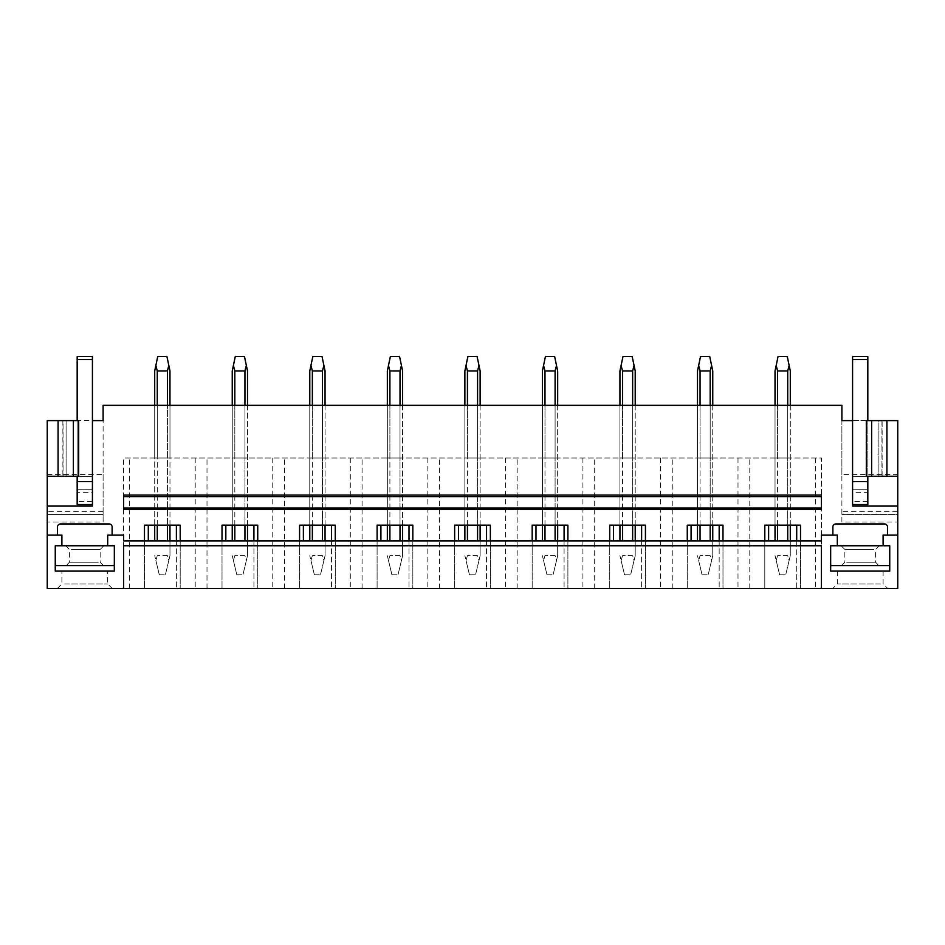 <?xml version="1.0" encoding="UTF-8"?>
<svg xmlns="http://www.w3.org/2000/svg" width="945" height="945" viewBox="0 0 945 945"><rect width="100%" height="100%" fill="white"/><g stroke="black" fill="none" stroke-linecap="round" stroke-linejoin="round"><path stroke-width="0.71" stroke-dasharray="4.72 3.54" d="M841.889 522.042L841.889 405.334L103.111 405.334L103.111 522.042L47.25 522.042L47.25 588.511L897.75 588.511L897.75 522.042L841.889 522.042L841.889 474.579L897.75 474.579L897.75 511.363L841.889 511.363M123.571 545.761L123.571 588.511L821.429 588.511L821.429 457.994L123.571 457.994L821.429 457.994L821.429 588.511L796.706 588.511L796.706 525.16L764.8 525.16L764.8 588.511L800.521 588.511L796.706 588.511L796.706 540.883M123.571 588.511L123.571 457.994L123.571 588.511L768.616 588.511L764.8 588.511L764.8 540.883L821.429 540.883L821.429 535.083L837.305 535.083L837.305 545.761L830.667 545.761L830.667 571.099L889.741 571.099L889.741 545.761L883.102 545.761L883.102 535.083L897.75 535.083M60.693 588.511L112.278 588.511L60.693 588.511M836.089 588.511L887.674 588.511L836.089 588.511M47.25 535.083L61.897 535.083L61.897 545.761L55.259 545.761L55.259 571.099L114.333 571.099L114.333 545.761L107.695 545.761L107.695 535.083L123.571 535.083L123.571 540.883L764.8 540.883M821.429 509.591L821.429 495.085M123.571 509.591L123.571 495.085M821.429 508.067L123.571 508.067M123.571 496.621L821.429 496.621M787.728 405.334L777.593 405.334L787.728 405.334L787.728 457.994L775.03 457.994L790.292 457.994L787.728 457.994L787.728 405.334L787.728 525.16M775.03 405.334L777.593 405.334L775.03 405.334L775.03 525.16M710.179 405.334L700.056 405.334L710.179 405.334L710.179 457.994L712.754 457.994L697.493 457.994L710.179 457.994L710.179 405.334L710.179 525.16M697.493 405.334L700.056 405.334L697.493 405.334L697.493 525.16M632.642 405.334L622.519 405.334L632.642 405.334L632.642 457.994L635.217 457.994L619.944 457.994L632.642 457.994L632.642 405.334L632.642 525.16M619.944 405.334L622.519 405.334L619.944 405.334L619.944 525.16M555.105 405.334L544.981 405.334L555.105 405.334L555.105 457.994L557.668 457.994L542.406 457.994L555.105 457.994L555.105 405.334L555.105 525.16M542.406 405.334L544.981 405.334L542.406 405.334L542.406 525.16M477.568 405.334L467.432 405.334L477.568 405.334L477.568 457.994L480.131 457.994L464.869 457.994L477.568 457.994L477.568 405.334L477.568 525.16M464.869 405.334L467.432 405.334L464.869 405.334L464.869 525.16M400.018 405.334L389.895 405.334L400.018 405.334L400.018 457.994L402.594 457.994L387.332 457.994L400.018 457.994L400.018 405.334L400.018 525.16M387.332 405.334L389.895 405.334L387.332 405.334L387.332 525.16M322.481 405.334L312.358 405.334L322.481 405.334L322.481 457.994L325.056 457.994L309.783 457.994L322.481 457.994L322.481 405.334L322.481 525.16M309.783 405.334L312.358 405.334L309.783 405.334L309.783 525.16M244.944 405.334L234.821 405.334L244.944 405.334L244.944 457.994L247.507 457.994L232.246 457.994L244.944 457.994L244.944 405.334L244.944 525.16M232.246 405.334L234.821 405.334L232.246 405.334L232.246 525.16M167.407 405.334L157.272 405.334L167.407 405.334L167.407 457.994L169.97 457.994L169.97 405.334L169.97 457.994L157.272 457.994L157.272 405.334L154.708 405.334L157.272 405.334L157.272 457.994L167.407 457.994L167.407 405.334L167.407 525.16M821.429 545.761L821.429 588.511M154.708 457.994L157.272 457.994L154.708 457.994L154.708 405.334L154.708 457.994M129.465 588.511L129.465 457.994M195.213 457.994L195.213 588.511M176.384 540.883L176.384 588.511L176.384 525.16L144.479 525.16L144.479 588.511L144.479 540.883M148.294 540.883L148.294 525.16M768.616 540.883L768.616 525.16M719.169 540.883L719.169 588.511L719.169 525.16L687.263 525.16L687.263 588.511L687.263 540.883M691.078 540.883L691.078 525.16M641.62 540.883L641.62 588.511L641.62 525.16L609.726 525.16L609.726 588.511L609.726 540.883M613.541 540.883L613.541 525.16M564.082 540.883L564.082 588.511L564.082 525.16L532.177 525.16L532.177 588.511L532.177 540.883M535.992 540.883L535.992 525.16M486.545 540.883L486.545 588.511L486.545 525.16L454.639 525.16L454.639 588.511L454.639 540.883M458.455 540.883L458.455 525.16M409.008 540.883L409.008 588.511L409.008 525.16L377.102 525.16L377.102 588.511L377.102 540.883M380.918 540.883L380.918 525.16M331.459 540.883L331.459 588.511L331.459 525.16L299.565 525.16L299.565 588.511L299.565 540.883M303.38 540.883L303.38 525.16M253.921 540.883L253.921 588.511L253.921 525.16L222.016 525.16L222.016 588.511L222.016 540.883M225.831 540.883L225.831 525.16M207.002 588.511L207.002 457.994M176.384 525.16L180.2 525.16L180.2 588.511L180.2 540.883M247.507 405.334L247.507 525.16M234.821 457.994L234.821 405.334L234.821 457.994M272.762 457.994L272.762 588.511M284.539 588.511L284.539 457.994M253.921 525.16L257.737 525.16L257.737 588.511L257.737 540.883M325.056 405.334L325.056 525.16M312.358 457.994L312.358 405.334L312.358 457.994M350.3 457.994L350.3 588.511M362.077 588.511L362.077 457.994M331.459 525.16L335.274 525.16L335.274 588.511L335.274 540.883M402.594 405.334L402.594 525.16M389.895 457.994L389.895 405.334L389.895 457.994M427.837 457.994L427.837 588.511M439.626 588.511L439.626 457.994M409.008 525.16L412.823 525.16L412.823 588.511L412.823 540.883M480.131 405.334L480.131 525.16M467.432 457.994L467.432 405.334L467.432 457.994M505.374 457.994L505.374 588.511M517.163 588.511L517.163 457.994M486.545 525.16L490.36 525.16L490.36 588.511L490.36 540.883M557.668 405.334L557.668 525.16M544.981 457.994L544.981 405.334L544.981 457.994M582.923 457.994L582.923 588.511M594.7 588.511L594.7 457.994M564.082 525.16L567.898 525.16L567.898 588.511L567.898 540.883M635.217 405.334L635.217 525.16M622.519 457.994L622.519 405.334L622.519 457.994M660.46 457.994L660.46 588.511M672.238 588.511L672.238 457.994M641.62 525.16L645.435 525.16L645.435 588.511L645.435 540.883M712.754 405.334L712.754 525.16M700.056 457.994L700.056 405.334L700.056 457.994M737.998 457.994L737.998 588.511M749.787 588.511L749.787 457.994M719.169 525.16L722.984 525.16L722.984 588.511L722.984 540.883M790.292 405.334L790.292 525.16M777.593 457.994L777.593 405.334L777.593 457.994M815.535 457.994L815.535 588.511M796.706 525.16L800.521 525.16L800.521 588.511L800.521 540.883M47.25 474.579L103.111 474.579L103.111 420.608L47.25 420.608L47.25 522.042M47.25 476.315L92.433 476.315L92.433 489.25L77.171 489.25L77.171 492.345L92.433 492.345L92.433 489.286L77.171 489.25L77.171 356.489L92.433 356.489L92.433 359.549L77.171 359.549M77.171 504.535L77.171 489.25L92.433 489.286L92.433 504.535L77.171 504.559L77.171 501.5L92.433 501.5L92.433 492.345M58.082 420.608L63.043 420.608L58.082 420.608L58.082 476.315L63.043 476.315L58.082 476.315M66.103 420.608L66.103 476.315L63.043 476.315L66.103 476.315L66.103 420.608L63.043 420.608L63.043 476.315L63.043 420.608M77.171 476.315L92.433 476.315L92.433 420.608L77.171 420.608L77.171 476.315L77.171 420.608L77.171 476.315L78.695 476.315M62.878 420.608L62.878 476.315M78.695 420.608L77.171 420.608M47.25 506.083L92.433 506.083L92.433 504.535M103.111 474.579L103.111 514.411L47.25 514.411L103.111 514.411L103.111 522.042M64.709 571.099L107.695 571.099L64.709 571.099M64.709 583.927L107.695 583.927L64.709 583.927M112.124 535.083L112.124 526.991A3.048 3.048 0 0 0 109.065 523.943L60.527 523.943A3.048 3.048 0 0 0 57.48 526.991L57.48 535.083M897.75 511.363L897.75 514.411L841.889 514.411L897.75 514.411L897.75 522.042M841.889 474.579L841.889 420.608L897.75 420.608L897.75 474.579M867.829 492.345L867.829 489.286L852.567 489.25L852.567 492.345L867.829 492.345L867.829 504.559L852.567 504.559L867.829 504.559L867.829 489.25L852.567 489.25L852.567 476.315L866.305 476.315M867.829 504.535L852.567 504.535L852.567 506.083L897.75 506.083M882.122 476.315L882.122 420.608L886.918 420.608L886.918 476.315L878.897 476.315L886.918 476.315M852.567 492.345L852.567 359.549L867.829 359.549L867.829 489.286L852.567 489.286L852.567 420.608L852.567 476.315L897.75 476.315M852.567 420.608L866.305 420.608M882.122 420.608L878.897 420.608L878.897 476.315L878.897 420.608M881.957 420.608L881.957 476.315L881.957 420.608L886.918 420.608M867.829 420.608L867.829 476.315M867.829 489.286L852.567 489.286L852.567 504.535M880.291 583.927L837.305 583.927L880.291 583.927M880.291 571.099L837.305 571.099L880.291 571.099M832.876 535.083L832.876 526.991A3.048 3.048 0 0 1 835.935 523.943L884.473 523.943A3.048 3.048 0 0 1 887.52 526.991L887.52 535.083M159.292 574.773L154.708 555.684L155.866 560.503L157.272 555.684L155.866 560.503L159.292 574.773L165.387 574.773L159.292 574.773M167.407 540.883L167.407 370.936L168.812 365.443L169.97 370.936L169.97 555.684L165.387 574.773L168.812 560.503L167.407 555.684L157.272 555.684L167.407 555.684L168.812 560.503L169.97 555.684L169.97 540.883M154.708 540.883L154.708 370.936L155.866 365.443L157.272 370.936L157.272 540.883M157.272 525.16L157.272 405.334M154.708 525.16L154.708 405.334M157.272 370.936L167.407 370.936M168.812 365.443L166.934 356.489L157.744 356.489L155.866 365.443M169.97 525.16L169.97 405.334M236.829 574.773L232.246 555.684L233.403 560.503L234.821 555.684L233.403 560.503L236.829 574.773L242.936 574.773L236.829 574.773M244.944 540.883L244.944 370.936L246.35 365.443L247.507 370.936L247.507 555.684L242.936 574.773L246.35 560.503L244.944 555.684L234.821 555.684L244.944 555.684L246.35 560.503L247.507 555.684L247.507 540.883M232.246 540.883L232.246 370.936L233.403 365.443L234.821 370.936L234.821 540.883M234.821 525.16L234.821 405.334M234.821 370.936L244.944 370.936M246.35 365.443L244.471 356.489L235.281 356.489L233.403 365.443M314.366 574.773L309.783 555.684L310.94 560.503L312.358 555.684L310.94 560.503L314.366 574.773L320.473 574.773L314.366 574.773M322.481 540.883L322.481 370.936L323.899 365.443L325.056 370.936L325.056 555.684L320.473 574.773L323.899 560.503L322.481 555.684L312.358 555.684L322.481 555.684L323.899 560.503L325.056 555.684L325.056 540.883M309.783 540.883L309.783 370.936L310.94 365.443L312.358 370.936L312.358 540.883M312.358 525.16L312.358 405.334M312.358 370.936L322.481 370.936M323.899 365.443L322.009 356.489L312.83 356.489L310.94 365.443M391.903 574.773L387.332 555.684L388.489 560.503L389.895 555.684L388.489 560.503L391.903 574.773L398.01 574.773L391.903 574.773M400.018 540.883L400.018 370.936L401.436 365.443L402.594 370.936L402.594 555.684L398.01 574.773L401.436 560.503L400.018 555.684L389.895 555.684L400.018 555.684L401.436 560.503L402.594 555.684L402.594 540.883M387.332 540.883L387.332 370.936L388.489 365.443L389.895 370.936L389.895 540.883M389.895 525.16L389.895 405.334M389.895 370.936L400.018 370.936M401.436 365.443L399.558 356.489L390.368 356.489L388.489 365.443M469.452 574.773L464.869 555.684L466.027 560.503L467.432 555.684L466.027 560.503L469.452 574.773L475.548 574.773L469.452 574.773M477.568 540.883L477.568 370.936L478.973 365.443L480.131 370.936L480.131 555.684L475.548 574.773L478.973 560.503L477.568 555.684L467.432 555.684L477.568 555.684L478.973 560.503L480.131 555.684L480.131 540.883M464.869 540.883L464.869 370.936L466.027 365.443L467.432 370.936L467.432 540.883M467.432 525.16L467.432 405.334M467.432 370.936L477.568 370.936M478.973 365.443L477.095 356.489L467.905 356.489L466.027 365.443M546.99 574.773L542.406 555.684L543.564 560.503L544.981 555.684L543.564 560.503L546.99 574.773L553.097 574.773L546.99 574.773M555.105 540.883L555.105 370.936L556.51 365.443L557.668 370.936L557.668 555.684L553.097 574.773L556.51 560.503L555.105 555.684L544.981 555.684L555.105 555.684L556.51 560.503L557.668 555.684L557.668 540.883M542.406 540.883L542.406 370.936L543.564 365.443L544.981 370.936L544.981 540.883M544.981 525.16L544.981 405.334M544.981 370.936L555.105 370.936M556.51 365.443L554.632 356.489L545.442 356.489L543.564 365.443M624.527 574.773L619.944 555.684L621.101 560.503L622.519 555.684L621.101 560.503L624.527 574.773L630.634 574.773L624.527 574.773M632.642 540.883L632.642 370.936L634.06 365.443L635.217 370.936L635.217 555.684L630.634 574.773L634.06 560.503L632.642 555.684L622.519 555.684L632.642 555.684L634.06 560.503L635.217 555.684L635.217 540.883M619.944 540.883L619.944 370.936L621.101 365.443L622.519 370.936L622.519 540.883M622.519 525.16L622.519 405.334M622.519 370.936L632.642 370.936M634.06 365.443L632.17 356.489L622.991 356.489L621.101 365.443M702.064 574.773L697.493 555.684L698.65 560.503L700.056 555.684L698.65 560.503L702.064 574.773L708.171 574.773L702.064 574.773M710.179 540.883L710.179 370.936L711.597 365.443L712.754 370.936L712.754 555.684L708.171 574.773L711.597 560.503L710.179 555.684L700.056 555.684L710.179 555.684L711.597 560.503L712.754 555.684L712.754 540.883M697.493 540.883L697.493 370.936L698.65 365.443L700.056 370.936L700.056 540.883M700.056 525.16L700.056 405.334M700.056 370.936L710.179 370.936M711.597 365.443L709.719 356.489L700.528 356.489L698.65 365.443M779.613 574.773L775.03 555.684L776.188 560.503L777.593 555.684L776.188 560.503L779.613 574.773L785.708 574.773L779.613 574.773M787.728 540.883L787.728 370.936L789.134 365.443L790.292 370.936L790.292 555.684L785.708 574.773L789.134 560.503L787.728 555.684L777.593 555.684L787.728 555.684L789.134 560.503L790.292 555.684L790.292 540.883M775.03 540.883L775.03 370.936L776.188 365.443L777.593 370.936L777.593 540.883M777.593 525.16L777.593 405.334M777.593 370.936L787.728 370.936M789.134 365.443L787.256 356.489L778.066 356.489L776.188 365.443M77.171 489.286L92.433 489.286L92.433 420.608M92.433 501.5L92.433 504.559L77.171 504.559L92.433 504.559L92.433 359.549M77.171 492.345L77.171 501.5M867.829 359.549L867.829 356.489L852.567 356.489L852.567 359.549M867.829 501.5L852.567 501.5M61.897 545.761L55.259 545.761L55.259 565.606L114.333 565.606L114.333 545.761L107.695 545.761M114.333 545.761L55.259 545.761M101.54 545.761L65.725 545.761L101.54 545.761M101.233 565.606L66.067 565.606L101.233 565.606M98.28 562.24L69.434 562.24L98.28 562.24M71.312 549.482L100.158 549.482L71.312 549.482M883.102 545.761L889.741 545.761L889.741 565.606L830.667 565.606L830.667 545.761L837.305 545.761M889.741 545.761L830.667 545.761M843.46 545.761L879.275 545.761L843.46 545.761M843.767 565.606L878.933 565.606L843.767 565.606M846.72 562.24L875.566 562.24L846.72 562.24M873.688 549.482L844.842 549.482L873.688 549.482M103.111 511.363L47.25 511.363M92.433 481.655L77.171 481.655M867.829 481.655L852.567 481.655M112.278 588.511L107.695 583.927L107.695 571.099M57.326 588.511L61.897 583.927L61.897 571.099M837.305 571.099L837.305 583.927L832.722 588.511M883.102 571.099L883.102 583.927L887.674 588.511M103.879 545.761L100.158 549.482L100.158 562.24L103.525 565.606M65.725 545.761L69.434 549.482L69.434 562.24L66.067 565.606M841.121 545.761L844.842 549.482L844.842 562.24L841.475 565.606M879.275 545.761L875.566 549.482L875.566 562.24L878.933 565.606"/><path stroke-width="1.42" d="M61.897 545.761L55.259 545.761L55.259 571.099L114.333 571.099L114.333 545.761L61.897 545.761L61.897 535.083L47.25 535.083L47.25 588.511L897.75 588.511L897.75 420.608L886.918 420.608L886.918 476.315L897.75 476.315M821.429 588.511L821.429 545.761L123.571 545.761L123.571 588.511M889.741 545.761L889.741 571.099L830.667 571.099L830.667 545.761L830.667 565.606L889.741 565.606L889.741 545.761L883.102 545.761L883.102 535.083L897.75 535.083M883.102 545.761L830.667 545.761M837.305 545.761L837.305 535.083L821.429 535.083L821.429 540.883L123.571 540.883L123.571 535.083L107.695 535.083L107.695 545.761M222.016 540.883L222.016 525.16L257.737 525.16L257.737 540.883M299.565 540.883L299.565 525.16L335.274 525.16L335.274 540.883M377.102 540.883L377.102 525.16L412.823 525.16L412.823 540.883M454.639 540.883L454.639 525.16L490.36 525.16L490.36 540.883M532.177 540.883L532.177 525.16L567.898 525.16L567.898 540.883M609.726 540.883L609.726 525.16L645.435 525.16L645.435 540.883M687.263 540.883L687.263 525.16L722.984 525.16L722.984 540.883M764.8 540.883L764.8 525.16L800.521 525.16L800.521 540.883M832.876 535.083L832.876 526.991A3.048 3.048 0 0 1 835.935 523.943L884.473 523.943A3.048 3.048 0 0 1 887.52 526.991L887.52 535.083M47.25 535.083L47.25 506.083L92.433 506.083L92.433 420.608L103.111 420.608L103.111 405.334L841.889 405.334L841.889 420.608L852.567 420.608L852.567 506.083L897.75 506.083M57.48 535.083L57.48 526.991A3.048 3.048 0 0 1 60.527 523.943L109.065 523.943A3.048 3.048 0 0 1 112.124 526.991L112.124 535.083M144.479 540.883L144.479 525.16L180.2 525.16L180.2 540.883M123.571 508.067L123.571 509.591L821.429 509.591L821.429 508.067L123.571 508.067L123.571 496.621L821.429 496.621L821.429 508.067M821.429 496.621L821.429 495.085L123.571 495.085L123.571 496.621M148.294 540.883L148.294 525.16M176.384 540.883L176.384 525.16M225.831 540.883L225.831 525.16M253.921 540.883L253.921 525.16M303.38 540.883L303.38 525.16M331.459 540.883L331.459 525.16M380.918 540.883L380.918 525.16M409.008 540.883L409.008 525.16M458.455 540.883L458.455 525.16M486.545 540.883L486.545 525.16M535.992 540.883L535.992 525.16M564.082 540.883L564.082 525.16M613.541 540.883L613.541 525.16M641.62 540.883L641.62 525.16M691.078 540.883L691.078 525.16M719.169 540.883L719.169 525.16M768.616 540.883L768.616 525.16M796.706 540.883L796.706 525.16M47.25 506.083L47.25 476.315L78.695 476.315L78.695 420.608L73.379 420.608L73.379 476.315M58.082 476.315L58.082 420.608L47.25 420.608L47.25 476.315M92.433 504.535L77.171 504.535L77.171 489.25M63.043 420.608L66.103 420.608M58.082 420.608L73.379 420.608M852.567 504.535L867.829 504.535L867.829 489.25M871.621 476.315L866.305 476.315L866.305 420.608L871.621 420.608L871.621 476.315L886.918 476.315M871.621 420.608L886.918 420.608M878.897 420.608L881.957 420.608M157.272 540.883L157.272 525.16M157.272 405.334L157.272 370.936L155.866 365.443L154.708 370.936L154.708 405.334M167.407 540.883L167.407 525.16M167.407 405.334L167.407 370.936L157.272 370.936M154.708 540.883L154.708 525.16M167.407 370.936L168.812 365.443L166.934 356.489L157.744 356.489L155.866 365.443M169.97 540.883L169.97 525.16M169.97 405.334L169.97 370.936L168.812 365.443M234.821 540.883L234.821 525.16M234.821 405.334L234.821 370.936L233.403 365.443L232.246 370.936L232.246 405.334M244.944 540.883L244.944 525.16M244.944 405.334L244.944 370.936L234.821 370.936M232.246 540.883L232.246 525.16M244.944 370.936L246.35 365.443L244.471 356.489L235.281 356.489L233.403 365.443M247.507 540.883L247.507 525.16M247.507 405.334L247.507 370.936L246.35 365.443M312.358 540.883L312.358 525.16M312.358 405.334L312.358 370.936L310.94 365.443L309.783 370.936L309.783 405.334M322.481 540.883L322.481 525.16M322.481 405.334L322.481 370.936L312.358 370.936M309.783 540.883L309.783 525.16M322.481 370.936L323.899 365.443L322.009 356.489L312.83 356.489L310.94 365.443M325.056 540.883L325.056 525.16M325.056 405.334L325.056 370.936L323.899 365.443M389.895 540.883L389.895 525.16M389.895 405.334L389.895 370.936L388.489 365.443L387.332 370.936L387.332 405.334M400.018 540.883L400.018 525.16M400.018 405.334L400.018 370.936L389.895 370.936M387.332 540.883L387.332 525.16M400.018 370.936L401.436 365.443L399.558 356.489L390.368 356.489L388.489 365.443M402.594 540.883L402.594 525.16M402.594 405.334L402.594 370.936L401.436 365.443M467.432 540.883L467.432 525.16M467.432 405.334L467.432 370.936L466.027 365.443L464.869 370.936L464.869 405.334M477.568 540.883L477.568 525.16M477.568 405.334L477.568 370.936L467.432 370.936M464.869 540.883L464.869 525.16M477.568 370.936L478.973 365.443L477.095 356.489L467.905 356.489L466.027 365.443M480.131 540.883L480.131 525.16M480.131 405.334L480.131 370.936L478.973 365.443M544.981 540.883L544.981 525.16M544.981 405.334L544.981 370.936L543.564 365.443L542.406 370.936L542.406 405.334M555.105 540.883L555.105 525.16M555.105 405.334L555.105 370.936L544.981 370.936M542.406 540.883L542.406 525.16M555.105 370.936L556.51 365.443L554.632 356.489L545.442 356.489L543.564 365.443M557.668 540.883L557.668 525.16M557.668 405.334L557.668 370.936L556.51 365.443M622.519 540.883L622.519 525.16M622.519 405.334L622.519 370.936L621.101 365.443L619.944 370.936L619.944 405.334M632.642 540.883L632.642 525.16M632.642 405.334L632.642 370.936L622.519 370.936M619.944 540.883L619.944 525.16M632.642 370.936L634.06 365.443L632.17 356.489L622.991 356.489L621.101 365.443M635.217 540.883L635.217 525.16M635.217 405.334L635.217 370.936L634.06 365.443M700.056 540.883L700.056 525.16M700.056 405.334L700.056 370.936L698.65 365.443L697.493 370.936L697.493 405.334M710.179 540.883L710.179 525.16M710.179 405.334L710.179 370.936L700.056 370.936M697.493 540.883L697.493 525.16M710.179 370.936L711.597 365.443L709.719 356.489L700.528 356.489L698.65 365.443M712.754 540.883L712.754 525.16M712.754 405.334L712.754 370.936L711.597 365.443M777.593 540.883L777.593 525.16M777.593 405.334L777.593 370.936L776.188 365.443L775.03 370.936L775.03 405.334M787.728 540.883L787.728 525.16M787.728 405.334L787.728 370.936L777.593 370.936M775.03 540.883L775.03 525.16M787.728 370.936L789.134 365.443L787.256 356.489L778.066 356.489L776.188 365.443M790.292 540.883L790.292 525.16M790.292 405.334L790.292 370.936L789.134 365.443M77.171 504.535L77.171 476.315M92.433 359.549L77.171 359.549L77.171 356.489L92.433 356.489L92.433 420.608M77.171 420.608L77.171 359.549M867.829 504.535L867.829 476.315M852.567 420.608L852.567 356.489L867.829 356.489L867.829 359.549L852.567 359.549M867.829 420.608L867.829 359.549M55.259 545.761L55.259 565.606L114.333 565.606L114.333 545.761M92.433 481.655L77.171 481.655M867.829 481.655L852.567 481.655"/></g></svg>
